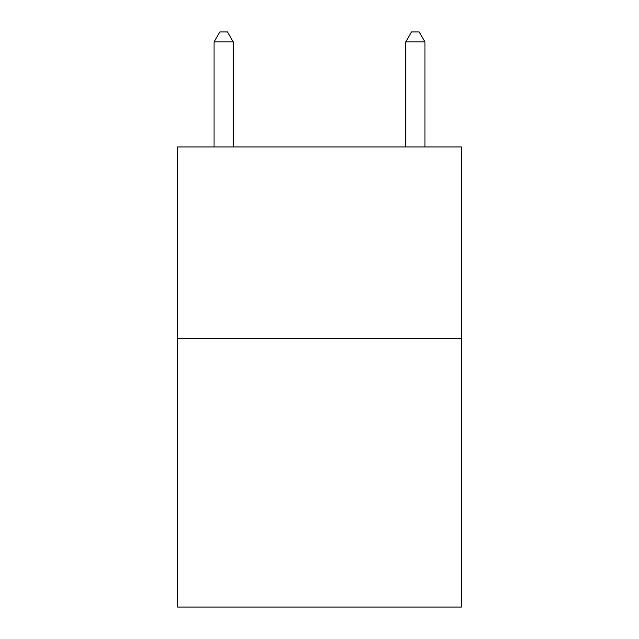 <?xml version="1.0" encoding="UTF-8"?>
<svg xmlns="http://www.w3.org/2000/svg" width="639" height="639" viewBox="0 0 639 639"><rect width="100%" height="100%" fill="white"/><g stroke="black" fill="none" stroke-linecap="round" stroke-linejoin="round"><path stroke-width="0.96" d="M461.358 338.67L461.358 607.05L177.642 607.05L177.642 146.97L461.358 146.97L461.358 338.67L177.642 338.67M233.235 146.97L233.235 41.918L214.065 41.918L214.065 146.97M214.065 41.918L219.816 31.95L227.484 31.95L233.235 41.918M424.935 146.97L424.935 41.918L405.765 41.918L405.765 146.97M405.765 41.918L411.516 31.95L419.184 31.95L424.935 41.918"/></g></svg>
